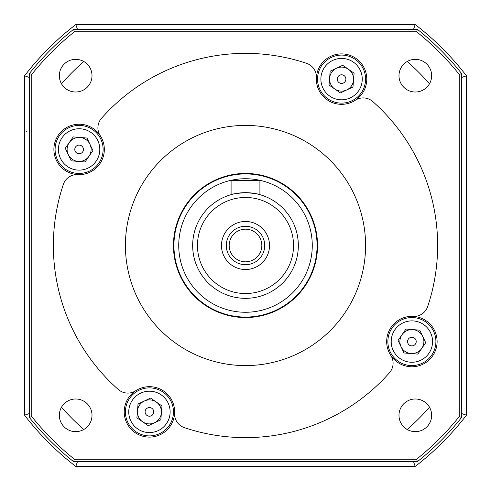 <?xml version="1.0" encoding="UTF-8"?>
<svg xmlns="http://www.w3.org/2000/svg" width="491" height="491" viewBox="0 0 491 491"><rect width="100%" height="100%" fill="white"/><g stroke="black" fill="none" stroke-linecap="round" stroke-linejoin="round"><path stroke-width="0.74" d="M118.276 389.473A14.411 14.411 0 0 0 135.682 390.756A25.219 25.219 0 0 0 148.761 437.1A25.219 25.219 0 0 0 162.042 390.05A25.219 25.219 0 0 0 135.682 390.756A25.219 25.219 0 0 1 174.618 413.232A14.411 14.411 0 0 0 184.426 427.667A192.128 192.128 0 0 0 389.473 372.724A14.411 14.411 0 0 0 390.756 355.318A25.219 25.219 0 0 0 437.1 342.239A25.219 25.219 0 0 0 390.05 328.958A25.219 25.219 0 0 0 390.756 355.318A25.219 25.219 0 0 1 413.232 316.382A14.411 14.411 0 0 0 427.667 306.574A192.128 192.128 0 0 0 372.724 101.527A14.411 14.411 0 0 0 355.318 100.244A25.219 25.219 0 0 0 342.239 53.9A25.219 25.219 0 0 0 328.958 100.95A25.219 25.219 0 0 0 355.318 100.244A25.219 25.219 0 0 1 316.382 77.768A14.411 14.411 0 0 0 306.574 63.333A192.128 192.128 0 0 0 101.527 118.276A14.411 14.411 0 0 0 100.244 135.682A25.219 25.219 0 0 0 53.9 148.761A25.219 25.219 0 0 0 100.95 162.042A25.219 25.219 0 0 0 100.244 135.682A25.219 25.219 0 0 1 77.768 174.618A14.411 14.411 0 0 0 63.333 184.426A192.128 192.128 0 0 0 118.276 389.473M92.007 75.682A16.332 16.332 0 0 0 67.513 61.535A16.332 16.332 0 0 0 67.513 89.822A16.332 16.332 0 0 0 92.007 75.682M92.007 415.318A16.332 16.332 0 0 0 67.513 401.178A16.332 16.332 0 0 0 67.513 429.465A16.332 16.332 0 0 0 92.007 415.318M431.65 415.318A16.332 16.332 0 0 0 407.156 401.178A16.332 16.332 0 0 0 407.156 429.465A16.332 16.332 0 0 0 431.65 415.318M431.65 75.682A16.332 16.332 0 0 0 407.156 61.535A16.332 16.332 0 0 0 407.156 89.822A16.332 16.332 0 0 0 431.65 75.682M245.5 125.42A120.08 120.08 0 0 1 349.494 305.543A120.08 120.08 0 0 1 141.506 305.543A120.08 120.08 0 0 1 245.5 125.42M29.356 73.57A276.188 276.188 0 0 1 73.57 29.356L417.43 29.356A276.188 276.188 0 0 1 461.644 73.57L461.644 417.43A276.188 276.188 0 0 1 417.43 461.644L73.57 461.644A276.188 276.188 0 0 1 29.356 417.43L29.356 73.57L31.755 74.411L31.755 416.589A273.788 273.788 0 0 0 74.411 459.245L416.589 459.245A273.788 273.788 0 0 0 459.245 416.589L459.245 74.411A273.788 273.788 0 0 0 416.589 31.755L74.411 31.755A273.788 273.788 0 0 0 31.755 74.411M73.57 461.644L74.411 459.245M416.589 459.245L417.43 461.644M459.245 416.589L461.644 417.43M29.356 417.43L31.755 416.589M459.245 74.411L461.644 73.57M416.589 31.755L417.43 29.356M73.57 29.356L74.411 31.755M407.217 429.502A244.966 244.966 0 0 0 429.502 407.217A244.966 244.966 0 0 1 407.217 429.502M61.498 407.217A244.966 244.966 0 0 0 83.783 429.502A244.966 244.966 0 0 1 61.498 407.217M83.783 61.498A244.966 244.966 0 0 0 61.498 83.783A244.966 244.966 0 0 1 83.783 61.498M429.502 83.783A244.966 244.966 0 0 0 407.217 61.498A244.966 244.966 0 0 1 429.502 83.783M466.45 75.817L466.45 415.183A278.587 278.587 0 0 1 415.183 466.45L75.817 466.45A278.587 278.587 0 0 1 24.55 415.183L24.55 75.817A278.587 278.587 0 0 1 75.817 24.55L415.183 24.55A278.587 278.587 0 0 1 466.45 75.817A3155.675 2231.399 -90 0 0 461.644 77.455M466.45 415.183A3155.675 2231.399 -90 0 1 461.644 413.545M415.183 466.45A3155.675 2231.399 180 0 0 413.545 461.644M413.545 29.356A3155.675 2231.399 0 0 0 415.183 24.55M75.817 466.45A3155.675 2231.399 -0 0 1 77.455 461.644M77.455 29.356A3155.675 2231.399 180 0 1 75.817 24.55M24.55 415.183A3155.675 2231.399 -90 0 0 29.356 413.545M29.356 77.455A3155.675 2231.399 -90 0 0 24.55 75.817M317.284 251.644A72.048 72.048 0 0 0 214.923 180.258A72.048 72.048 0 0 0 204.287 304.598A72.048 72.048 0 0 0 317.284 251.644M365.144 255.737A120.08 120.08 0 0 0 194.54 136.768A120.08 120.08 0 0 0 176.815 344.001A120.08 120.08 0 0 0 365.144 255.737M259.911 194.669C259.058 193.988 254.252 193.319 245.5 192.662C236.748 193.319 231.942 193.988 231.089 194.669L231.089 180.657L259.911 180.657L259.911 194.669M261.832 245.5A16.332 16.332 0 0 0 237.337 231.359A16.332 16.332 0 0 0 237.337 259.641A16.332 16.332 0 0 0 261.832 245.5M264.71 245.5A19.21 19.21 0 0 0 235.895 228.861A19.21 19.21 0 0 0 235.895 262.139A19.21 19.21 0 0 0 264.71 245.5A19.21 19.21 0 0 0 235.895 228.861A19.21 19.21 0 0 0 235.895 262.139A19.21 19.21 0 0 0 264.71 245.5M269.516 245.5A24.016 24.016 0 0 0 233.489 224.7A24.016 24.016 0 0 0 233.489 266.3A24.016 24.016 0 0 0 269.516 245.5M173.931 245.5A71.569 71.569 0 0 1 245.5 173.931A71.569 71.569 0 0 1 317.069 245.5A71.569 71.569 0 0 1 245.5 317.069A71.569 71.569 0 0 1 173.931 245.5M192.662 245.5A52.838 52.838 0 0 1 245.5 192.662A52.838 52.838 0 0 1 298.338 245.5A52.838 52.838 0 0 1 245.5 298.338A52.838 52.838 0 0 1 192.662 245.5M317.548 245.5A72.048 72.048 0 0 0 209.473 183.106A72.048 72.048 0 0 0 209.473 307.894A72.048 72.048 0 0 0 317.548 245.5M79.468 145.127A4.321 4.321 0 0 0 75.203 151.277A4.321 4.321 0 0 0 82.66 151.897A4.321 4.321 0 0 0 79.468 145.127M89.97 144.311A12.011 12.011 0 0 0 69.243 142.593A12.011 12.011 0 0 0 78.118 161.404A12.011 12.011 0 0 0 89.97 144.311M77.4 170.052A20.69 20.69 0 0 0 97.819 140.604A20.69 20.69 0 0 0 62.112 137.646A20.69 20.69 0 0 0 77.4 170.052M77.124 173.372A24.016 24.016 0 0 0 103.042 151.418A24.016 24.016 0 0 0 81.095 125.5A24.016 24.016 0 0 0 55.176 147.453A24.016 24.016 0 0 0 77.124 173.372M65.291 148.288L71.207 160.827L85.029 161.975L92.928 150.577L87.011 138.039L73.19 136.897L65.291 148.288M145.127 411.532A4.321 4.321 0 0 0 151.277 415.797A4.321 4.321 0 0 0 151.897 408.34A4.321 4.321 0 0 0 145.127 411.532M144.311 401.03A12.011 12.011 0 0 0 142.593 421.757A12.011 12.011 0 0 0 161.404 412.882A12.011 12.011 0 0 0 144.311 401.03M170.052 413.6A20.69 20.69 0 0 0 140.604 393.181A20.69 20.69 0 0 0 137.646 428.888A20.69 20.69 0 0 0 170.052 413.6M173.372 413.876A24.016 24.016 0 0 0 151.418 387.958A24.016 24.016 0 0 0 125.5 409.905A24.016 24.016 0 0 0 147.453 435.824A24.016 24.016 0 0 0 173.372 413.876M148.288 425.709L160.827 419.793L161.975 405.971L150.577 398.072L138.039 403.989L136.897 417.81L148.288 425.709M411.532 345.873A4.321 4.321 0 0 0 415.797 339.723A4.321 4.321 0 0 0 408.34 339.103A4.321 4.321 0 0 0 411.532 345.873M401.03 346.689A12.011 12.011 0 0 0 421.757 348.407A12.011 12.011 0 0 0 412.882 329.596A12.011 12.011 0 0 0 401.03 346.689M413.6 320.948A20.69 20.69 0 0 0 393.181 350.396A20.69 20.69 0 0 0 428.888 353.354A20.69 20.69 0 0 0 413.6 320.948M413.876 317.628A24.016 24.016 0 0 0 387.958 339.582A24.016 24.016 0 0 0 409.905 365.5A24.016 24.016 0 0 0 435.824 343.547A24.016 24.016 0 0 0 413.876 317.628M425.709 342.712L419.793 330.173L405.971 329.025L398.072 340.423L403.989 352.961L417.81 354.103L425.709 342.712M345.873 79.468A4.321 4.321 0 0 0 339.723 75.203A4.321 4.321 0 0 0 339.103 82.66A4.321 4.321 0 0 0 345.873 79.468M346.689 89.97A12.011 12.011 0 0 0 348.407 69.243A12.011 12.011 0 0 0 329.596 78.118A12.011 12.011 0 0 0 346.689 89.97M320.948 77.4A20.69 20.69 0 0 0 350.396 97.819A20.69 20.69 0 0 0 353.354 62.112A20.69 20.69 0 0 0 320.948 77.4M317.628 77.124A24.016 24.016 0 0 0 339.582 103.042A24.016 24.016 0 0 0 365.5 81.095A24.016 24.016 0 0 0 343.547 55.176A24.016 24.016 0 0 0 317.628 77.124M342.712 65.291L330.173 71.207L329.025 85.029L340.423 92.928L352.961 87.011L354.103 73.19L342.712 65.291M178.736 245.5A66.764 66.764 0 0 0 278.882 303.321A66.764 66.764 0 0 0 278.882 187.679A66.764 66.764 0 0 0 178.736 245.5M197.468 245.5A48.032 48.032 0 0 0 269.516 287.1A48.032 48.032 0 0 0 269.516 203.9A48.032 48.032 0 0 0 197.468 245.5M26.95 131.422L26.336 131.502"/></g></svg>
